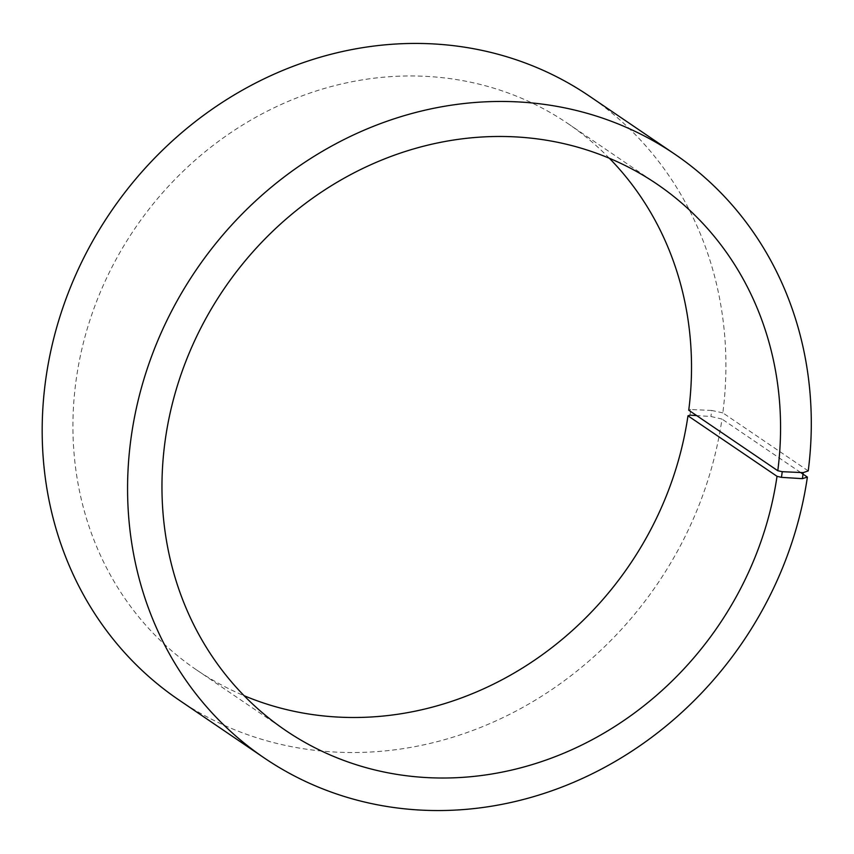 <?xml version="1.0" encoding="UTF-8"?>
<svg xmlns="http://www.w3.org/2000/svg" width="854" height="854" viewBox="0 0 854 854"><rect width="100%" height="100%" fill="white"/><g stroke="black" fill="none" stroke-linecap="round" stroke-linejoin="round"><path stroke-width="0.64" stroke-dasharray="4.27 3.2" d="M609.361 158.268A330.295 299.113 124.2 0 0 567.878 123.542A330.295 299.113 124.2 0 0 134.836 228.616A330.295 299.113 124.2 0 0 196.569 669.92A330.295 299.113 124.2 0 0 244.127 695.711M808.226 470.906L722.836 412.877A365.064 330.594 124.2 0 0 589.249 96.032M178.849 699.917A365.064 330.594 124.2 0 0 721.993 419.058L710.891 416.485L696.661 415.588M800.646 472.508L721.993 419.058M722.836 412.877L711.724 410.454L710.891 416.485M711.724 410.454L690.747 409.525L689.979 415.172M690.747 409.525L688.74 410.208M196.569 669.92L285.62 730.437M567.878 123.542L656.918 184.058"/><path stroke-width="1.28" d="M609.361 158.268A330.295 299.113 124.2 0 1 688.74 410.208L777.791 470.725A330.295 299.113 124.2 0 0 656.918 184.058A330.295 299.113 124.2 0 0 223.876 289.122A330.295 299.113 124.2 0 0 285.62 730.437A330.295 299.113 124.2 0 0 777.023 476.318L781.463 477.354L802.386 478.656L807.382 477.087L800.646 472.508M244.127 695.711A330.295 299.113 124.2 0 0 687.972 415.802L777.023 476.318M777.791 470.725L782.243 471.696L781.463 477.354M782.243 471.696L803.208 472.625L802.386 478.656M803.208 472.625L808.226 470.906A365.064 330.594 124.2 0 0 674.639 154.062A365.064 330.594 124.2 0 0 196.004 270.184A365.064 330.594 124.2 0 0 264.238 757.946A365.064 330.594 124.2 0 0 807.382 477.087M674.639 154.062L589.249 96.032A365.064 330.594 124.2 0 0 110.614 212.155A365.064 330.594 124.2 0 0 178.849 699.917L264.238 757.946M696.661 415.588L689.979 415.172L687.972 415.802"/></g></svg>
